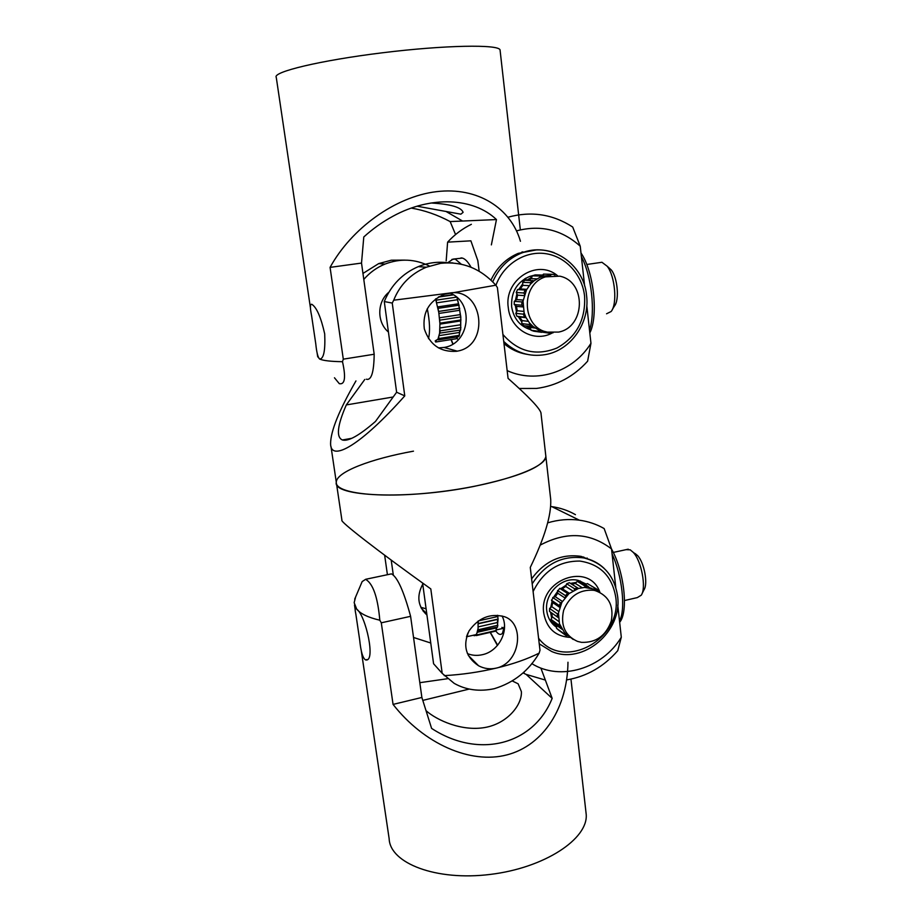 <?xml version="1.0" encoding="UTF-8"?>
<svg xmlns="http://www.w3.org/2000/svg" width="922" height="922" viewBox="0 0 922 922"><rect width="100%" height="100%" fill="white"/><g stroke="black" fill="none" stroke-linecap="round" stroke-linejoin="round"><path stroke-width="1.38" d="M512.402 681.012L518.141 683.813L521.368 691.569C522.325 704.546 507.653 723.505 484.937 727.504C461.657 731.572 436.947 720.266 426.033 710.689M422.795 700.397L469.206 689.068M526.197 674.443L552.163 698.369C533.769 744.515 478.979 759.417 431.6 728.392L421.873 697.458L410.601 616.322C403.767 591.129 397.394 576.976 391.447 573.864L388.807 574.418M541.11 668.715L552.163 698.369M419.821 682.683L447.504 678.719M567.975 662.238C567.537 707.059 544.003 745.183 507.088 754.853C470.208 764.522 423.878 743.754 393.06 704.408L421.873 697.458M393.06 704.408L381.293 622.811L379.806 620.218C378.008 599.68 374.009 586.599 367.832 580.964L365.7 579.293L362.173 581.563L360.779 584.836M381.293 622.811L410.601 616.322M355.65 596.891L354.152 602.7L356.745 609.188C365.757 615.447 376.234 662.711 365.561 659.898C362.807 658.273 360.848 651.6 359.672 639.891L355.892 614.432C354.924 609.799 354.889 607.736 355.8 608.255L356.745 609.188C360.571 613.845 368.258 617.521 379.806 620.206M361.136 649.791L389.153 838.732C389.925 863.165 435.956 881.225 490.32 874.413C544.695 867.879 588.132 838.836 586.219 814.529L585.839 811.153M393.302 574.994L391.205 560.092M430.758 643.014L413.54 637.471M422.749 584.156C416.41 596.2 417.804 606.492 426.955 615.055M502.052 615.965C509.682 630.268 498.975 651.324 482.356 654.701C477.135 655.876 472.156 655.519 467.419 653.606M422.587 583.027L433.582 663.748L435.368 665.742M336.53 483.843L341.924 520.192C339.261 521.011 377.144 550.515 430.805 588.928L442.191 673.371L454.212 683.386C466.106 690.059 479.486 691.834 494.33 688.688C513.877 682.672 528.813 670.824 539.151 653.122L539.992 650.229L530.277 567.433C544.602 537.745 551.425 515.133 550.722 499.574L550.25 495.379M442.191 673.371L433.582 663.748M539.151 653.122C527.407 659.046 513.105 664.047 496.209 668.127C490.112 669.499 484.234 668.715 478.576 665.765C465.725 657.121 462.533 645.527 469.01 630.971C478.276 617.959 489.893 613.153 503.873 616.541C525.171 622.615 520.849 662.941 496.209 668.127C479.221 672.138 461.899 674.65 444.22 675.642M420.835 607.287L426.102 608.808M330.998 446.513L336.288 482.206C332.393 496.532 406.291 500.035 473.435 486.516C519.432 476.789 543.577 466.774 545.87 456.482L545.697 454.915L545.87 456.482C546.308 467.742 498.306 484.684 440.151 491.749C381.996 498.963 334.905 493.696 336.288 482.206C336.369 471.903 370.967 458.81 413.482 451.158M423.198 611.24L424.062 611.009M387.413 574.706L384.647 555.217M570.372 637.413C555.597 636.549 546.734 628.562 543.784 613.43C538.183 579.742 589.181 561.152 599.934 592.362M586.265 584.122L578.486 580.48C562.466 575.881 544.015 593.514 546.792 610.975C547.795 618.086 551.079 623.56 556.634 627.375M504.507 625.923L502.478 633.195C501.211 634.785 499.643 634.809 497.765 633.253L495.748 631.04M539.266 643.936L540.027 644.513M575.443 514.66C568.148 510.511 560.265 507.838 551.782 506.627L550.595 506.478M540.234 545.098C566.339 531.303 590.103 532.582 611.528 548.947L604.141 528.56C596.522 524.215 588.259 521.414 579.373 520.181L551.782 506.627M547.656 522.855C558.306 519.674 568.874 518.775 579.373 520.181M531.752 663.586C560.311 681.565 602.458 668.588 621.301 637.24L617.763 650.667C603.714 666.767 586.669 676.518 566.615 679.917M545.34 680.067L526.036 674.362L523.88 673.314L524.192 671.815M523.212 672.726L523.88 673.314M594.69 561.694L581.183 556.392C561.302 553.523 544.775 561.014 531.614 578.866M621.301 637.24L617.74 605.028M615.769 587.268L611.528 548.947M501.891 627.352L504.219 628.274M581.482 642.346L577.483 641.389C564.99 635.638 560.357 625.323 563.607 610.41C569.439 596.131 579.385 589.412 593.445 590.253L595.116 590.587C608.555 595.451 613.96 605.558 611.321 620.921C605.973 635.731 596.027 642.876 581.482 642.346M599.116 591.959L598.067 589.907L595.67 588.582L594.459 589.204L584.49 587.418L578.486 588.467L568.92 593.676L561.844 602.377L558.478 613.026L559.447 623.745L564.541 632.653L573.23 639.488M554.007 623.399L556.681 626.937L556.519 628.297L558.559 630.106L566.442 635.857L567.733 635.489M551.644 618.155L550.561 612.15L551.633 612.911L552.347 616.887L550.976 619.377L552.048 621.981L561.129 627.836M578.486 588.467L569.37 582.704L566.661 583.787L566.212 585.101L560.968 588.547L559.7 588.363L551.483 600.257L552.094 601.398L550.688 607.586L549.616 608.462L549.535 611.424L550.561 612.15M588.835 587.625L588.213 586.473L579.996 581.482L577.218 581.344L576.319 582.404L570.488 583.396M561.844 602.377L560.541 602.758L559.297 605.581L559.919 606.745M560.541 602.758L552.704 597.479M559.297 605.581L551.483 600.257M568.92 593.676L567.641 593.491L565.451 595.635L565.543 597.007M565.451 595.635L557.545 590.472M567.641 593.491L559.7 588.363M577.449 587.729L574.706 588.835L574.245 590.172M574.706 588.835L566.661 583.787M588.213 586.473L585.401 586.346L584.49 587.418M585.401 586.346L577.218 581.344M597.064 589.308L587.36 583.557L586.162 584.179L582.404 582.946M598.171 591.267L594.459 589.204M595.67 588.582L587.36 583.557M597.433 591.267L595.335 589.999M564.541 632.653L564.379 634.036L566.442 635.857M564.379 634.036L556.519 628.297M559.447 623.745L558.767 624.989L559.85 627.628M558.767 624.989L550.976 619.377M581.69 582.427L580.353 581.021M558.478 613.026L557.395 613.914L557.314 616.91L558.352 617.659L551.633 612.911M557.314 616.91L549.535 611.424M557.395 613.914L549.616 608.462M552.094 601.398L552.727 602.573L551.794 606.676L550.688 607.586M558.697 611.47L551.794 606.676M559.712 607.356L552.727 602.573M558.882 621.543L552.347 616.887M556.658 625.323L556.681 626.937M561.924 629.219L556.853 625.542M586.162 584.179L585.228 584.663M589.815 587.787L588.49 586.98M576.319 582.404L575.386 583.499L571.652 584.122M582.116 587.648L575.386 583.499M566.212 585.101L565.751 586.461L562.282 588.743L560.968 588.547M569.37 593.319L562.282 588.743M572.827 590.944L565.751 586.461M557.637 591.82L557.729 593.215L555.309 596.718L553.984 597.099M562.362 601.432L555.309 596.718M564.817 597.882L557.729 593.215M635.166 553.569L637.575 555.574C644.19 562.374 648.224 583.845 643.994 589.78L641.942 593.849M624.494 600.533L637.321 597.594L641.263 595.197C646.541 587.844 641.458 560.795 633.195 552.313L630.21 549.823L626.096 549.65M467.973 632.953L466.567 636.549M466.509 636.756L475.821 634.716L476.766 633.702L478.092 628.378L478.057 621.105M497.534 615.274L498.087 619.054L497.592 623.929L497.304 622.546L497.753 619.25M475.821 634.716L476.271 635.581L495.61 631.144L497.027 627.167M478.184 623.687L478.345 620.898L497.949 616.484M478.506 623.503L498.087 619.054M477.7 631.109L497.592 627.029L497.592 623.929M478.126 631.489L478.092 628.378M478.368 629.726L497.88 625.266M476.271 635.581L476.766 633.702M476.881 634.935L496.267 630.487M473.355 635.189L474.173 635.707L474.231 634.993M474.173 635.707L476.109 635.27M496.151 629.265L496.359 627.317M477.389 632.273L496.036 627.997M478.195 623.802L497.407 619.446M478.184 626.891L497.304 622.546M448.034 262.782C437.881 261.433 427.969 262.724 418.288 266.631C402.476 273.454 391.135 285.094 384.278 301.552L396.621 392.242L375.461 421.469C359.246 435.53 348.228 441.696 342.385 439.978C336.011 437.189 337.314 425.515 346.303 404.931L364.778 379.472M449.786 293.046C474.657 302.07 470.013 343.848 443.966 347.456L438.423 347.905M388.865 292.239C376.914 301.851 376.752 322.377 388.427 332.035M363.787 279.447C369.71 272.589 376.775 267.472 384.981 264.084C400.194 258.264 415.015 258.921 429.433 266.043M393.175 396.99L346.303 404.931M396.621 392.242L404.77 395.884C361.378 444.738 330.698 462.763 330.583 443.736C330.606 431.254 339.065 410.313 355.95 380.924M495.852 285.198C480.639 268.429 462.245 261.133 440.658 263.323L426.252 267.242C410.682 273.892 399.837 284.875 393.706 300.203L449.187 293.127C483.059 286.604 490.827 345.658 457.266 351.155L456.482 351.294C440.382 352.285 429.664 344.805 424.304 328.854C422.414 312.397 429.145 300.86 444.496 294.245L495.852 285.198L497.396 287.56L508.068 378.366C528.456 396.483 539.416 407.95 540.937 412.745L550.722 499.574M362.957 273.442L378.677 263.611L391.331 260.2L404.885 260.119M384.278 301.552L392.253 303.073L404.77 395.884M393.717 300.203L392.265 303.073M541.076 413.909L540.937 412.745M551.955 333.119C534.103 342.926 510.339 329.454 508.299 307.798C503.689 279.873 537.319 258.298 557.556 275.724M533.273 275.482L529.597 276.462C516.885 282.051 510.903 292.17 511.652 306.83C513.692 318.782 520.112 326.434 530.899 329.788M458.234 339.78L456.839 337.867M471.073 267.253C468.099 261.963 465.207 258.898 462.406 258.079L461.012 257.895M503.977 343.583C510.742 349.323 518.371 352.907 526.877 354.325M471.373 224.311C462.441 228.679 454.523 234.626 447.608 242.152L446.179 260.857M516.516 230.88C540.511 224.553 561.752 229.659 580.238 246.197L572.7 227.031C552.751 214.146 531.199 210.873 508.057 217.2M447.608 242.152L470.877 240.826L477.803 260.58L479.163 271.322M507.158 370.609C536.673 384.151 573.38 371.739 590.956 343.284L587.625 361.193C573.611 376.706 556.565 385.788 536.489 388.439L519.27 388.485M536.12 249.954L518.268 253.354C505.994 258.54 496.877 267.495 490.93 280.207M590.956 343.284L586.795 305.643M584.629 285.97L580.238 246.197M554.952 275.471L554.548 274.664L551.552 274.272L550.584 275.367L544.211 275.978L539.716 277.453L534.068 280.818L530.484 284.16L526.577 289.704L523.051 301.056L524.134 312.869L525.943 317.491L529.585 323.069L532.997 326.446L538.448 329.892L547.472 332.151M547.299 332.116C521.76 327.69 520.169 284.356 545.536 276.865L559.792 276.174C586.646 281.533 585.482 327.149 558.617 332.081L547.299 332.116M525.955 325.996L530.623 328.82L531.026 330.214L533.826 331.205L541.698 332.312L542.851 331.459M516.504 312.074L515.329 305.424L516.458 306.346L517.23 310.749L515.79 313.353L516.954 316.292L518.291 316.615L521.887 322.112L521.725 323.576L523.892 325.72L532.997 326.446M534.068 280.818L524.918 280.23L522.647 282.351L522.739 283.838L518.89 289.289L517.53 289.589L516.239 292.516L516.896 293.818L515.433 300.445L514.292 301.321L514.222 304.537L515.329 305.424M544.211 275.978L543.104 275.079L535.163 274.894L532.294 275.839L531.833 277.245L526.612 280.288M526.577 289.704L525.194 290.004L523.88 292.989L524.549 294.302M525.194 290.004L517.53 289.589M523.88 292.989L516.239 292.516M532.709 280.495L530.392 282.651L530.484 284.16M530.392 282.651L522.647 282.351M543.104 275.079L540.188 276.035L539.716 277.453M540.188 276.035L532.294 275.839M551.552 274.272L543.496 274.111L542.655 275.067M541.998 332.093L550.042 333.291L553.154 332.75M549.408 332.508L550.042 333.291M538.448 329.892L538.851 331.309L541.698 332.312M538.851 331.309L531.026 330.214M529.585 323.069L529.412 324.556L531.625 326.745M529.412 324.556L521.725 323.576M524.134 312.869L523.408 314.172L524.583 317.156L525.943 317.491M524.583 317.156L516.954 316.292M523.408 314.172L515.79 313.353M523.051 301.056L521.898 301.932L521.829 305.205L522.947 306.116M521.829 305.205L514.222 304.537M521.898 301.932L514.292 301.321M516.896 293.818L517.576 295.155L516.597 299.558L515.433 300.445M523.177 300.053L516.597 299.558M524.134 295.593L517.576 295.155M523.742 311.406L517.23 310.749M523.005 306.945L516.458 306.346M518.291 316.615L519.674 316.961L522.059 320.591L521.887 322.112M528.248 321.352L522.059 320.591M526.036 317.675L519.674 316.961M528.329 326.307L530.208 327.391L530.623 328.82M535.152 328.048L530.208 327.391M531.833 277.245L531.349 278.686L528.433 280.357M536.973 278.859L531.349 278.686M522.739 283.838L522.843 285.359L520.296 288.978L518.89 289.289M526.785 289.324L520.296 288.978M529.24 285.647L522.843 285.359M607.679 266.931L611.286 269.939C617.659 277.81 619.549 300.215 614.409 306.081L612.3 309.562M606.549 313.791L611.113 311.521C617.521 304.26 615.124 276.058 607.172 266.216L601.939 262.274L599.392 262.643M427.278 308.651C429.802 321.386 430.205 331.39 428.488 338.674M436.463 340.748L436.417 341.901L435.61 341.993L435.207 340.886L437.95 339.215L439.621 333.142L439.921 323.645L438.768 312.42L435.587 298.97M457.162 298.394L458.695 304.514L457.139 297.656M439.621 333.142L460.677 329.995L460.804 316.949L458.695 304.514M437.95 339.215L438.388 339.872L458.891 336.634L460.239 330.064M456.16 338.777L457.819 336.807M439.921 323.645L439.61 319M440.22 323.138L460.988 319.946M440.013 320.13L460.804 316.949M440.025 333.222L439.932 329.454M440.22 330.848L460.919 327.621M438.388 339.872L438.803 337.141M438.941 338.535L459.49 335.297M436.417 341.901L456.805 338.674M436.36 301.482L435.876 298.751M438.296 297.103L453.382 294.879M436.302 300.134L456.528 297.138M438.768 312.42L437.881 307.637M438.33 308.305L459.156 305.17M438.907 311.394L459.732 308.248M460.389 315.82L459.582 309.273M438.93 313.434L459.421 310.322M439.483 317.79L459.963 314.667M436.728 302.831L457.197 299.777M437.731 306.911L458.222 303.845M438.907 296.746L453.025 294.66M459.363 333.914L459.767 330.145M439.206 335.62L459.225 332.485M460.62 326.25L460.677 320.453M439.944 324.129L460.343 320.983M439.978 327.967L460.308 324.821M430.966 202.99C450.593 204.131 461.311 207.243 463.109 212.348L460.873 214.181L417.067 206.205M366.345 379.219C371.324 380.659 373.929 372.338 374.182 354.244L361.516 263.07L363.787 236.977C372.788 228.771 382.538 221.845 393.049 216.186C430.966 195.418 473.62 197.688 496.462 219.563L491.368 244.883M496.462 219.563L450.155 221.58C437.385 214.78 424.42 210.285 411.27 208.095M455.56 234.545L450.155 221.58M462.579 221.038L446.225 211.587M374.182 354.244L343.295 359.154L330.076 267.38L361.516 263.07M521.679 252.121L521.771 252.951M524.687 278.801L524.849 280.288M334.467 377.778L339.296 383.667C344.955 384.854 346.015 377.524 342.5 361.701L343.295 359.142M342.5 361.701C330.825 361.516 323.23 360.64 319.727 359.073L319.68 359.05C317.952 357.632 316.649 352.573 315.773 343.86L311.601 315.739C309.93 307.533 310.023 303.741 311.89 304.341C316.719 307.51 320.983 317.352 324.694 333.879C325.42 350.372 323.76 358.762 319.727 359.073L317.675 356.653L317.11 352.872M330.076 267.38C351.432 228.472 395.123 196.628 436.463 191.661C477.85 186.636 510.949 208.314 520.446 241.276M500.139 50.687L500.047 49.88C498.583 44.244 445.084 45.051 382.607 52.761C320.095 60.403 272.117 72.043 276.266 77.367L310.472 308.109M532.201 583.822C545.225 563.699 562.501 555.079 584.006 557.971C603.23 562.985 614.421 575.662 617.567 596.004C622.846 631.282 583.073 665.327 551.621 651.462L539.243 643.821M538.598 638.278C563.699 671.573 622.546 639.246 615.723 597.041C612.093 576.135 600.118 564.137 579.811 561.072C558.859 560.945 543.3 571.098 533.112 591.544M619.515 621.082C625.888 609.419 622.235 575.685 612.081 554.018M581.183 556.392L584.006 557.971C591.682 559.539 598.343 562.962 603.991 568.229M490.331 632.354L497.661 645.181M583.707 556.98L583.707 557.798M492.717 281.925C498.583 268.325 507.976 258.782 520.895 253.296C549.835 240.78 584.006 263.577 586.588 295.685C590.068 322.815 570.81 350.441 545.248 354.624C529.505 357.194 515.663 352.792 503.723 341.44M502.905 334.467C518.118 351.812 536.131 356.318 556.946 348.02C576.538 336.991 585.758 319.692 584.583 296.146C582.255 274.537 565.589 256.258 545.156 253.585C524.745 250.796 503.516 264.349 495.921 285.336M453.002 262.931L449.924 262.782M451.884 259.405L455.238 259.082L461.196 264.118M589.504 330.168C595.612 312.639 591.613 275.655 581.39 256.696M518.268 253.354L520.895 253.296C532.029 248.952 543.116 248.756 554.168 252.697M451.227 339.561L452.99 343.952M365.7 579.281L391.447 573.864M365.561 659.898L367.048 659.564M362.173 581.563L354.693 599.15M354.497 604.993L355.131 609.292M570.96 679.122L586.219 814.529M478.61 665.788L468.284 655.415M426.771 613.729L421.296 608.232M611.528 549.005C624.067 571.075 628.804 611.574 619.653 622.315M587.222 558.075L585.827 558.375L587.222 558.075M503.239 631.847L502.478 633.195M497.419 645.469L490.181 632.388M578.486 580.48L582.646 583.004M590.898 588.017L595.116 590.587M637.575 555.574L633.195 552.313M504.242 628.101L496.209 629.945M628.216 549.189L613.291 552.428M351.778 438.307L342.385 439.978M378.677 263.611L384.981 264.084M418.288 266.631L426.252 267.23M443.966 347.456L457.266 351.155M462.406 258.079L453.094 259.105L447.619 262.782M580.975 252.962C593.86 271.506 598.562 316.108 589.815 332.911M451.054 339.584L452.817 344.056M541.479 276.761L545.536 276.865M529.597 276.462L532.075 276.519M533.193 275.505L541.099 275.69M611.286 269.939L607.172 266.216M601.939 262.274L586.772 264.476M319.68 359.05L321.087 358.819M526.013 280.265L525.77 278.167M522.889 252.547L522.797 251.787M520.331 229.855L500.047 49.88"/></g></svg>
